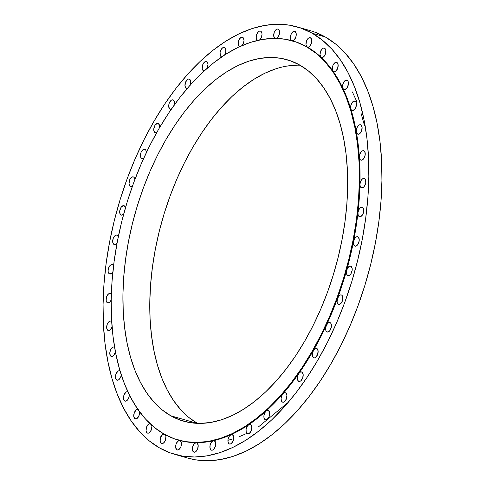 <?xml version="1.0" encoding="UTF-8"?>
<svg xmlns="http://www.w3.org/2000/svg" width="485" height="485" viewBox="0 0 485 485"><rect width="100%" height="100%" fill="white"/><g stroke="black" fill="none" stroke-linecap="round" stroke-linejoin="round"><path stroke-width="0.73" d="M161.335 443.423L162.378 443.593L163.524 443.041L165.415 440.21L165.906 436.573L165.239 434.748A4.905 2.704 106 0 1 165.318 440.471A4.905 2.704 106 0 1 161.663 443.563A4.905 2.704 106 0 1 161.335 443.423A4.905 2.704 106 0 1 160.42 438.082A4.905 2.704 106 0 1 164.027 434.075L162.511 434.651L160.614 437.482L160.129 441.12L161.335 443.423M178.11 440.01A207.604 114.587 106 0 1 164.045 434.081L154.424 427.497L145.585 419.113L137.613 409L130.58 397.27L124.554 384.029L119.595 369.406L115.745 353.535L113.053 336.578L111.538 318.7L111.21 300.063L112.083 280.851L114.139 261.251L117.364 241.451L121.723 221.645L127.173 202.015L133.672 182.754L141.141 164.051L149.519 146.082L158.728 129.028L168.671 113.041L179.256 98.279L190.381 84.893L201.936 72.999L213.812 62.717L225.901 54.15L238.074 47.378L250.224 42.462L262.227 39.455L273.976 38.382L285.35 39.255L296.238 42.068L306.544 46.784A207.604 114.587 106 0 1 341.416 285.156A207.604 114.587 106 0 1 178.11 440.01L178.765 440.198A207.604 114.587 -74 0 0 179.887 440.507L177.746 441.301L176.049 444.199L175.697 447.649L176.879 449.807L177.928 449.977L179.068 449.431L180.966 446.594L181.451 442.963L180.244 440.659A4.905 2.704 106 0 1 181.069 446.285A4.905 2.704 106 0 1 177.213 449.947A4.905 2.704 106 0 1 176.879 449.807A4.905 2.704 106 0 1 176.049 444.199A4.905 2.704 106 0 1 179.887 440.507A207.604 114.587 -74 0 0 196.213 442.678A207.604 114.587 -74 0 0 213.351 440.732A207.604 114.587 -74 0 0 230.951 434.712A207.604 114.587 -74 0 0 248.653 424.745A207.604 114.587 -74 0 0 266.089 411.025A207.604 114.587 -74 0 0 282.919 393.838A207.604 114.587 -74 0 0 298.79 373.535A207.604 114.587 -74 0 0 313.383 350.522A207.604 114.587 -74 0 0 326.399 325.271A207.604 114.587 -74 0 0 337.572 298.299A207.604 114.587 -74 0 0 346.678 270.157A207.604 114.587 -74 0 0 353.529 241.409A207.604 114.587 -74 0 0 357.985 212.642A207.604 114.587 -74 0 0 359.961 184.452A207.604 114.587 -74 0 0 359.409 157.401A207.604 114.587 -74 0 0 356.342 132.047A207.604 114.587 -74 0 0 350.831 108.901A207.604 114.587 -74 0 0 342.974 88.434A207.604 114.587 -74 0 0 332.94 71.071A207.604 114.587 -74 0 0 320.937 57.151A207.604 114.587 -74 0 0 307.199 46.972A207.604 114.587 -74 0 0 293.128 41.049L292.473 40.861A207.604 114.587 106 0 1 306.544 46.784L316.159 53.374L324.998 61.759L332.971 71.865L340.009 83.602L346.035 96.842L350.995 111.465L354.838 127.331L357.53 144.287L359.046 162.172L359.373 180.808L358.5 200.02L356.445 219.62L353.219 239.42L348.861 259.226L343.41 278.857L336.917 298.111L329.442 316.82L321.064 334.783L311.855 351.843L301.912 367.83L291.327 382.586L280.203 395.978L268.648 407.873L256.771 418.149L244.683 426.721L232.509 433.493L220.36 438.41L208.356 441.417L196.613 442.49L185.24 441.617L174.345 438.804L164.045 434.081A207.604 114.587 106 0 1 129.174 195.716A207.604 114.587 106 0 1 292.473 40.861M193.594 452.026L194.643 452.196L195.782 451.65L197.68 448.813L198.165 445.181L196.958 442.878A4.905 2.704 106 0 1 197.783 448.51A4.905 2.704 106 0 1 193.927 452.166A4.905 2.704 106 0 1 193.594 452.026A4.905 2.704 106 0 1 192.66 446.752A4.905 2.704 106 0 1 196.213 442.678L194.17 443.83L192.66 446.752L192.436 450.013L193.594 452.026M211.139 450.031L212.181 450.207L213.327 449.656L215.219 446.824L215.71 443.187L214.503 440.883A4.905 2.704 106 0 1 215.328 446.515A4.905 2.704 106 0 1 211.466 450.177A4.905 2.704 106 0 1 211.139 450.031A4.905 2.704 106 0 1 210.114 445.103A4.905 2.704 106 0 1 213.351 440.732L211.424 442.193L210.114 445.103L210.005 448.164L211.139 450.031M229.15 443.872L230.199 444.048L231.339 443.496L233.237 440.659L233.721 437.027L232.515 434.724A4.905 2.704 106 0 1 233.34 440.356A4.905 2.704 106 0 1 229.484 444.011A4.905 2.704 106 0 1 229.15 443.872A4.905 2.704 106 0 1 228.053 439.283A4.905 2.704 106 0 1 230.951 434.712L229.175 436.421L228.053 439.283L228.047 442.144L229.15 443.872M247.265 433.669L248.314 433.845L249.46 433.293L251.351 430.456L251.836 426.824L250.636 424.52A4.905 2.704 106 0 1 251.46 430.153A4.905 2.704 106 0 1 247.599 433.808A4.905 2.704 106 0 1 247.265 433.669A4.905 2.704 106 0 1 246.113 429.419A4.905 2.704 106 0 1 248.653 424.745L247.041 426.642L246.113 429.419L246.198 432.074L247.265 433.669M265.119 419.628L266.168 419.798L267.308 419.252L269.205 416.415L269.69 412.783L268.484 410.48A4.905 2.704 106 0 1 269.308 416.106A4.905 2.704 106 0 1 265.453 419.767A4.905 2.704 106 0 1 265.119 419.628A4.905 2.704 106 0 1 263.919 415.712A4.905 2.704 106 0 1 266.089 411.025L264.664 413.05L263.919 415.712L264.089 418.161L265.119 419.628M282.343 402.035L283.392 402.204L284.537 401.659L286.429 398.822L286.914 395.19L285.713 392.886A4.905 2.704 106 0 1 286.532 398.518A4.905 2.704 106 0 1 282.676 402.174A4.905 2.704 106 0 1 282.343 402.035A4.905 2.704 106 0 1 281.112 398.458A4.905 2.704 106 0 1 282.919 393.838L281.688 395.936L281.112 398.458L281.355 400.701L282.343 402.035M298.59 381.246L299.639 381.422L300.779 380.87L302.676 378.039L303.161 374.402L301.955 372.098A4.905 2.704 106 0 1 302.779 377.73A4.905 2.704 106 0 1 298.924 381.386A4.905 2.704 106 0 1 298.59 381.246A4.905 2.704 106 0 1 298.79 373.535L297.76 375.639L297.347 378.003L297.644 380.034L298.59 381.246M313.528 357.694L314.577 357.869L315.717 357.318L317.608 354.48L318.099 350.849L316.893 348.545A4.905 2.704 106 0 1 317.717 354.177A4.905 2.704 106 0 1 313.862 357.833A4.905 2.704 106 0 1 313.528 357.694A4.905 2.704 106 0 1 313.383 350.522L312.279 354.771L312.631 356.602L313.528 357.694M178.45 440.107A207.604 114.587 -74 0 0 179.887 440.507A4.905 2.704 106 0 1 179.911 440.519A4.905 2.704 106 0 1 180.244 440.659A4.905 2.704 -74 0 0 179.887 440.507A207.604 114.587 -74 0 0 196.213 442.678A4.905 2.704 106 0 1 196.625 442.738A4.905 2.704 106 0 1 196.958 442.878A4.905 2.704 -74 0 0 196.213 442.678A207.604 114.587 -74 0 0 213.351 440.732A4.905 2.704 106 0 1 214.17 440.744A4.905 2.704 106 0 1 214.503 440.883L213.351 440.732A207.604 114.587 -74 0 0 230.951 434.712A4.905 2.704 106 0 1 232.182 434.584A4.905 2.704 106 0 1 232.515 434.724L230.951 434.712A207.604 114.587 -74 0 0 248.653 424.745A4.905 2.704 106 0 1 250.302 424.381A4.905 2.704 106 0 1 250.636 424.52L248.653 424.745A207.604 114.587 -74 0 0 266.089 411.025A4.905 2.704 106 0 1 268.156 410.34A4.905 2.704 106 0 1 268.484 410.48L267.338 410.322L266.089 411.025A207.604 114.587 -74 0 0 282.919 393.838A4.905 2.704 106 0 1 285.38 392.747A4.905 2.704 106 0 1 285.713 392.886L284.356 392.789L282.919 393.838A207.604 114.587 -74 0 0 298.79 373.535A4.905 2.704 106 0 1 301.628 371.959A4.905 2.704 106 0 1 301.955 372.098L300.391 372.092L298.79 373.535A207.604 114.587 -74 0 0 313.383 350.522A4.905 2.704 106 0 1 316.559 348.406A4.905 2.704 106 0 1 316.893 348.545L315.117 348.642L313.383 350.522A207.604 114.587 -74 0 0 326.399 325.271L325.623 328.272L326.005 330.867L327.539 332.043L326.848 331.849L327.896 332.019L329.042 331.473L330.109 330.285L331.394 326.781L331.006 323.568L330.218 322.701A4.905 2.704 106 0 1 331.043 328.333A4.905 2.704 106 0 1 327.181 331.989A4.905 2.704 106 0 1 326.848 331.849A4.905 2.704 106 0 1 326.399 325.271A207.604 114.587 -74 0 0 337.572 298.299L337.081 301.937L337.499 303.367L338.979 304.435L338.287 304.24L339.336 304.41L340.476 303.865L342.374 301.027L342.834 299.172L342.446 295.959L341.652 295.092A4.905 2.704 106 0 1 342.477 300.718A4.905 2.704 106 0 1 338.621 304.38A4.905 2.704 106 0 1 338.287 304.24A4.905 2.704 106 0 1 337.572 298.299A207.604 114.587 -74 0 0 346.678 270.157L346.448 273.419L346.878 274.662L348.297 275.625L347.612 275.425L348.654 275.601L349.8 275.05L350.867 273.861L352.152 270.363L352.177 268.581L350.976 266.277A4.905 2.704 106 0 1 351.801 271.909A4.905 2.704 106 0 1 347.939 275.565A4.905 2.704 106 0 1 347.612 275.425A4.905 2.704 106 0 1 346.678 270.157A207.604 114.587 -74 0 0 353.529 241.409L353.516 244.27L353.953 245.337L355.311 246.198L354.62 246.004L355.669 246.174L356.814 245.622L357.882 244.434L359.167 240.936L359.191 239.153L357.991 236.85A4.905 2.704 106 0 1 358.809 242.482A4.905 2.704 106 0 1 354.953 246.144A4.905 2.704 106 0 1 354.62 246.004A4.905 2.704 106 0 1 353.529 241.409A207.604 114.587 -74 0 0 357.985 212.642L358.154 215.097L359.185 216.559L360.234 216.734L362.44 214.994L363.732 211.49L363.344 208.277L362.55 207.41A4.905 2.704 106 0 1 363.374 213.042A4.905 2.704 106 0 1 359.518 216.698A4.905 2.704 106 0 1 359.185 216.559A4.905 2.704 106 0 1 357.985 212.642A207.604 114.587 -74 0 0 359.961 184.452L360.258 186.489L361.204 187.701L362.253 187.871L363.398 187.325L364.459 186.131L365.751 182.633L365.363 179.42L364.568 178.553A4.905 2.704 106 0 1 365.393 184.179A4.905 2.704 106 0 1 361.537 187.84A4.905 2.704 106 0 1 361.204 187.701A4.905 2.704 106 0 1 359.961 184.452A207.604 114.587 -74 0 0 359.409 157.401L360.167 159.613L361.331 160.208L360.64 160.008L361.689 160.183L363.895 158.443L365.187 154.945L364.799 151.732L364.005 150.859A4.905 2.704 106 0 1 364.829 156.491A4.905 2.704 106 0 1 360.973 160.147A4.905 2.704 106 0 1 360.64 160.008A4.905 2.704 106 0 1 359.409 157.401A207.604 114.587 -74 0 0 356.342 132.047L356.772 133.29L358.191 134.254L357.506 134.054L358.548 134.23L360.761 132.49L361.586 130.841L362.077 127.209L360.87 124.906A4.905 2.704 106 0 1 361.695 130.538A4.905 2.704 106 0 1 357.839 134.193A4.905 2.704 106 0 1 357.506 134.054A4.905 2.704 106 0 1 356.342 132.047A207.604 114.587 -74 0 0 350.831 108.901L351.249 109.792L352.546 110.556L351.861 110.362L352.904 110.538L355.117 108.798L356.402 105.293L356.014 102.08L355.226 101.213A4.905 2.704 106 0 1 356.051 106.846A4.905 2.704 106 0 1 352.189 110.501A4.905 2.704 106 0 1 351.861 110.362A4.905 2.704 106 0 1 350.831 108.901A207.604 114.587 -74 0 0 342.974 88.434L343.816 89.416L344.865 89.586L347.078 87.846L348.363 84.348L347.975 81.134L347.187 80.267A4.905 2.704 106 0 1 348.012 85.894A4.905 2.704 106 0 1 344.15 89.555A4.905 2.704 106 0 1 343.816 89.416A4.905 2.704 106 0 1 342.974 88.434A207.604 114.587 -74 0 0 332.94 71.071A4.905 2.704 -74 0 0 333.547 71.634L334.595 71.81L335.741 71.259L337.633 68.427L338.118 64.79L336.917 62.486A4.905 2.704 106 0 1 337.742 68.118A4.905 2.704 106 0 1 333.88 71.78A4.905 2.704 106 0 1 333.547 71.634A4.905 2.704 106 0 1 332.94 71.071A207.604 114.587 -74 0 0 320.937 57.151A4.905 2.704 -74 0 0 321.258 57.394L322.307 57.569L323.446 57.018L325.344 54.181L325.829 50.549L324.623 48.245A4.905 2.704 106 0 1 325.447 53.877A4.905 2.704 106 0 1 321.591 57.533A4.905 2.704 106 0 1 321.258 57.394A4.905 2.704 106 0 1 320.937 57.151A207.604 114.587 -74 0 0 307.199 46.972L308.242 47.148L309.388 46.596L311.279 43.759L311.77 40.128L310.564 37.824A4.905 2.704 106 0 1 311.388 43.456A4.905 2.704 106 0 1 307.526 47.112A4.905 2.704 106 0 1 307.199 46.972A207.604 114.587 -74 0 0 292.928 40.989M357.991 236.85L356.736 236.728L355.39 237.595L353.529 241.409A4.905 2.704 106 0 1 357.657 236.71A4.905 2.704 106 0 1 357.991 236.85L357.991 236.85M324.623 48.245L323.628 48.063L322.537 48.542L320.67 51.131L320.015 54.629L320.937 57.151A4.905 2.704 106 0 1 320.549 51.434A4.905 2.704 106 0 1 324.295 48.106A4.905 2.704 106 0 1 324.623 48.245L324.623 48.245M292.006 40.734L294.146 39.946L295.85 37.048L296.202 33.592L295.019 31.44L293.971 31.264L292.825 31.816L290.933 34.653L290.448 38.285L290.861 39.721L292.34 40.788L291.649 40.588A4.905 2.704 -74 0 0 291.837 40.679A4.905 2.704 106 0 1 291.649 40.588A4.905 2.704 106 0 1 290.824 34.956A4.905 2.704 106 0 1 294.686 31.301A4.905 2.704 106 0 1 295.019 31.44A4.905 2.704 106 0 1 295.886 36.921A4.905 2.704 106 0 1 292.152 40.764M274.934 38.37L274.971 38.382A4.905 2.704 106 0 1 274.934 38.37A4.905 2.704 -74 0 0 274.953 38.382L274.934 38.37A4.905 2.704 106 0 1 274.11 32.737A4.905 2.704 106 0 1 277.972 29.082A4.905 2.704 106 0 1 278.299 29.221A4.905 2.704 106 0 1 279.384 33.859A4.905 2.704 106 0 1 276.444 38.406L278.608 36.096L279.53 32.798L279.033 29.985L278.299 29.221L277.256 29.045L275.043 30.785L274.219 32.434L273.734 36.066L274.934 38.37M257.499 40.413A4.905 2.704 106 0 1 257.396 40.358L257.941 40.546M259.53 40.025L261.245 37.709L262.003 34.538L261.894 33.077L260.76 31.21A4.905 2.704 106 0 1 261.942 35.253A4.905 2.704 106 0 1 259.633 39.946M239.645 46.639A4.905 2.704 106 0 1 239.378 46.518L240.123 46.718M241.876 45.875L243.403 43.468L243.997 40.455L243.415 38.036L242.749 37.369A4.905 2.704 106 0 1 243.979 40.885A4.905 2.704 106 0 1 242.245 45.481M221.73 56.897A4.905 2.704 106 0 1 221.596 56.866A4.905 2.704 106 0 1 221.263 56.727L222.209 56.915M224.628 47.578A4.905 2.704 106 0 1 224.658 54.95L225.78 51.828L225.695 49.173L224.628 47.578L223.579 47.403L222.439 47.954L220.542 50.792L220.081 52.641L220.469 55.854L221.263 56.727A4.905 2.704 106 0 1 220.439 51.095A4.905 2.704 106 0 1 224.294 47.439A4.905 2.704 106 0 1 224.628 47.578M204.118 70.968A4.905 2.704 106 0 1 203.742 70.907A4.905 2.704 106 0 1 203.409 70.768L204.561 70.919M207.228 68.191L208.01 64.226L207.386 62.189L206.774 61.619A4.905 2.704 106 0 1 207.234 68.179M187.174 88.543A4.905 2.704 106 0 1 186.519 88.5A4.905 2.704 106 0 1 186.185 88.361L187.543 88.452M190.205 85.311L190.763 81.589L189.55 79.213A4.905 2.704 106 0 1 190.344 84.93M171.241 109.258A4.905 2.704 106 0 1 170.271 109.289A4.905 2.704 106 0 1 169.938 109.143L171.502 109.155M173.303 99.995A4.905 2.704 106 0 1 174.339 104.875L174.491 102.153L173.848 100.474L172.26 99.825L171.114 100.371L169.223 103.208L168.762 105.063L168.731 106.846L169.938 109.143A4.905 2.704 106 0 1 169.113 103.517A4.905 2.704 106 0 1 172.975 99.855A4.905 2.704 106 0 1 173.303 99.995M156.649 132.672A4.905 2.704 106 0 1 155.333 132.841A4.905 2.704 106 0 1 155 132.702L156.776 132.605M158.371 123.554A4.905 2.704 106 0 1 159.547 127.616L159.516 125.488L158.371 123.554L157.322 123.378L155.109 125.118L153.824 128.616L153.8 130.398L155 132.702A4.905 2.704 106 0 1 154.175 127.07A4.905 2.704 106 0 1 158.037 123.414A4.905 2.704 106 0 1 158.371 123.554L158.371 123.554M147.27 433.002L148.264 433.184L149.356 432.705L151.229 430.11L151.878 426.618L151.587 425.078A4.905 2.704 106 0 1 151.005 430.607A4.905 2.704 106 0 1 147.604 433.141A4.905 2.704 106 0 1 147.27 433.002A4.905 2.704 106 0 1 146.379 427.594A4.905 2.704 106 0 1 150.047 423.66L148.446 424.229L146.555 427.061L146.064 430.698L147.27 433.002M139.516 411.68A4.905 2.704 106 0 1 138.461 416.833A4.905 2.704 106 0 1 135.315 418.894A4.905 2.704 106 0 1 134.982 418.755L136.964 418.531L138.801 416.185L139.595 412.856L139.45 411.335M128.076 391.832L127.028 391.656L125.888 392.207L123.99 395.045L123.529 396.9L123.917 400.113L124.712 400.98L125.603 401.174L127.549 399.967L128.986 397.191L129.325 394.808A4.905 2.704 106 0 1 125.045 401.119A4.905 2.704 106 0 1 124.712 400.98A4.905 2.704 106 0 1 123.887 395.348A4.905 2.704 106 0 1 127.743 391.692A4.905 2.704 106 0 1 127.846 391.722M116.673 380.034L118.443 379.937L119.365 379.185L120.813 376.657L121.238 374.778A4.905 2.704 106 0 1 117.006 380.173A4.905 2.704 106 0 1 116.673 380.034A4.905 2.704 106 0 1 115.848 374.402A4.905 2.704 106 0 1 119.704 370.746A4.905 2.704 106 0 1 120.025 370.879L118.989 370.71L117.849 371.261L115.951 374.099L115.466 377.73L116.673 380.034M115.442 351.983A4.905 2.704 106 0 1 111.356 356.481A4.905 2.704 106 0 1 111.023 356.342L112.696 356.299L113.569 355.65L115.448 351.952M114.393 347.193A4.905 2.704 106 0 1 114.605 347.339L113.344 347.017L112.199 347.569L110.307 350.4L109.822 354.038L111.023 356.342A4.905 2.704 106 0 1 110.204 350.71A4.905 2.704 106 0 1 114.06 347.054A4.905 2.704 106 0 1 114.393 347.193M112.077 326.878A4.905 2.704 106 0 1 108.222 330.527A4.905 2.704 106 0 1 107.888 330.382L108.634 330.582L110.283 329.836L112.187 326.508M111.726 321.628L111.253 321.234A4.905 2.704 106 0 1 111.702 321.597M107.324 302.695L108.022 302.895L109.568 302.276L111.217 299.966A4.905 2.704 106 0 1 107.658 302.834A4.905 2.704 106 0 1 107.324 302.695A4.905 2.704 106 0 1 106.5 297.062A4.905 2.704 106 0 1 110.356 293.407A4.905 2.704 106 0 1 110.689 293.546A4.905 2.704 106 0 1 111.356 294.195L109.646 293.376L108.501 293.922L106.609 296.759L106.118 300.391L107.324 302.695M113.739 266.15L112.708 264.689L111.665 264.513L110.519 265.065L109.452 266.253L108.167 269.751L108.143 271.533L109.343 273.837L111.429 273.54L112.89 271.8A4.905 2.704 106 0 1 109.677 273.976A4.905 2.704 106 0 1 109.343 273.837A4.905 2.704 106 0 1 108.519 268.205A4.905 2.704 106 0 1 112.381 264.549A4.905 2.704 106 0 1 112.708 264.689A4.905 2.704 106 0 1 113.575 265.701M117.079 242.955A4.905 2.704 106 0 1 114.242 244.531A4.905 2.704 106 0 1 113.908 244.391L115.836 244.204L117.121 242.894M118.376 236.971L117.273 235.243A4.905 2.704 106 0 1 118.304 236.704M123.705 214.024A4.905 2.704 106 0 1 121.25 215.104A4.905 2.704 106 0 1 120.923 214.964L122.068 215.122L123.905 213.782M124.287 205.816A4.905 2.704 106 0 1 125.445 207.81L124.287 205.816L123.238 205.646L121.032 207.38L119.74 210.884L120.128 214.097L120.923 214.964A4.905 2.704 106 0 1 120.098 209.338A4.905 2.704 106 0 1 123.954 205.676A4.905 2.704 106 0 1 124.287 205.816M146.276 152.975L145.888 150.374L145.045 149.398L143.996 149.222L141.79 150.962L140.959 152.611L140.498 154.466L140.886 157.673L142.366 158.74L141.681 158.546L143.687 158.304A4.905 2.704 106 0 1 142.014 158.686A4.905 2.704 106 0 1 141.681 158.546A4.905 2.704 106 0 1 140.856 152.914A4.905 2.704 106 0 1 144.712 149.259A4.905 2.704 106 0 1 145.045 149.398A4.905 2.704 106 0 1 146.288 152.702M130.241 186.155L131.29 186.331L132.635 185.609A4.905 2.704 106 0 1 130.574 186.295A4.905 2.704 106 0 1 130.241 186.155A4.905 2.704 106 0 1 129.416 180.523A4.905 2.704 106 0 1 133.278 176.867A4.905 2.704 106 0 1 133.605 177.007A4.905 2.704 106 0 1 134.842 179.614L134.4 177.874L133.605 177.007L132.563 176.831L130.35 178.571L129.525 180.22L129.034 183.851L130.241 186.155M227.92 440.307L233.709 438.683M239.341 436.682L246.877 433.366M258.62 426.764L286.987 403.362M364.581 125.924L360.967 113.017M356.833 101.674L352.365 91.907M170.775 415.784L197.159 423.344L170.775 415.784A187.992 103.76 106 0 1 139.201 199.941A187.992 103.76 106 0 1 287.071 59.716A187.992 103.76 106 0 1 299.809 65.081A187.992 103.76 106 0 1 331.388 280.93A187.992 103.76 106 0 1 183.512 421.156A187.992 103.76 106 0 1 170.775 415.784L180.105 420.058L189.968 422.605L200.269 423.399L210.902 422.423L221.772 419.701L232.776 415.251L243.797 409.116L254.74 401.362L265.495 392.05L275.959 381.283L286.035 369.158L295.62 355.79L304.622 341.319L312.958 325.871L320.549 309.6L327.314 292.667L333.195 275.225L338.13 257.45L342.077 239.511L344.999 221.584L346.86 203.839L347.648 186.44L347.357 169.568L345.981 153.375L343.544 138.019L340.058 123.651L335.571 110.41L330.115 98.419L323.744 87.797L316.523 78.643L308.521 71.046L299.809 65.081L290.479 60.807L280.615 58.261L270.321 57.472L259.681 58.443L248.811 61.171L237.814 65.62L226.786 71.75L215.843 79.51L205.088 88.822L194.624 99.589L184.549 111.714L174.964 125.075L165.961 139.553L157.625 155L150.041 171.272L143.269 188.204L137.388 205.646L132.453 223.421L128.507 241.354L125.585 259.287L123.724 277.032L122.935 294.425L123.232 311.303L124.603 327.496L127.046 342.853L130.526 357.215L135.018 370.461L140.474 382.453L146.84 393.074L154.06 402.229L162.069 409.825L170.775 415.784M174.715 454.342L187.816 458.095A222.318 122.705 -74 0 0 362.695 292.267A222.318 122.705 -74 0 0 325.35 37.005L312.243 33.253L325.35 37.005A222.318 122.705 -74 0 0 310.285 30.658L297.184 26.905A222.318 122.705 106 0 1 312.243 33.253A222.318 122.705 106 0 1 349.588 288.508A222.318 122.705 106 0 1 174.715 454.342A222.318 122.705 106 0 1 159.65 447.995A222.318 122.705 106 0 1 122.305 192.733A222.318 122.705 106 0 1 297.184 26.905M159.65 447.995L149.35 440.944L139.886 431.959L131.344 421.138L123.814 408.57L117.358 394.39L112.047 378.73L107.931 361.737L105.045 343.58L103.42 324.435L103.075 304.477L104.008 283.901L106.209 262.918L109.658 241.712L114.327 220.499L120.171 199.481L127.125 178.856L135.127 158.825L144.1 139.589L153.957 121.317L164.603 104.202L175.94 88.397L187.853 74.053L200.226 61.322L212.945 50.313L225.889 41.14L238.929 33.883L251.939 28.621L264.792 25.396L277.371 24.25L289.551 25.184L301.209 28.197L312.243 33.253L322.543 40.303L332.013 49.288L340.549 60.11L348.084 72.671L354.535 86.851L359.846 102.517L363.962 119.504L366.848 137.661L368.473 156.813L368.824 176.77L367.891 197.34L365.684 218.329L362.234 239.535L357.566 260.748L351.728 281.767L344.774 302.391L336.772 322.416L327.799 341.658L317.936 359.925L307.29 377.045L295.953 392.85L284.046 407.188L271.667 419.925L258.948 430.935L246.004 440.107L232.97 447.364L219.96 452.626L207.101 455.845L194.527 456.997L182.348 456.058L170.684 453.051L159.65 447.995M187.689 458.058L195.449 459.816L207.629 460.75L220.208 459.604L233.061 456.379L246.071 451.117L259.111 443.86L272.055 434.687L284.774 423.678L297.147 410.947L309.06 396.603L320.397 380.798L331.043 363.683L340.9 345.411L349.873 326.175L357.875 306.144L364.829 285.519L370.673 264.501L375.341 243.288L378.791 222.081L380.992 201.099L381.925 180.523L381.58 160.565L379.955 141.42L377.069 123.263L372.953 106.27L367.642 90.61L361.186 76.43L353.656 63.862L345.114 53.041L335.65 44.056L325.35 37.005L314.316 31.949M161.42 436.93L160.377 436.755M197.637 423.484L188.932 417.518M180.929 409.922L173.703 400.774L167.337 390.146L161.881 378.154L157.389 364.914L153.909 350.546L151.465 335.19L150.095 319.003L149.798 302.125L150.586 284.731L152.448 266.98L155.37 249.054L159.316 231.115L164.257 213.339L170.138 195.904L176.904 178.965L184.488 162.699L192.824 147.252L201.827 132.775L211.411 119.407L221.487 107.282L231.951 96.515L242.706 87.209L253.649 79.449L264.677 73.314L275.674 68.864M286.55 66.142L297.184 65.172M300.033 65.208A187.992 103.76 -74 0 0 162.408 219.553A187.992 103.76 -74 0 0 197.419 423.356M310.564 37.824L309.515 37.654L308.375 38.2L306.478 41.037L305.993 44.669L307.199 46.972A4.905 2.704 106 0 1 306.375 41.34A4.905 2.704 106 0 1 310.23 37.684A4.905 2.704 106 0 1 310.564 37.824M260.76 31.21L259.711 31.04L258.572 31.586L256.674 34.423L256.189 38.054L257.396 40.358A4.905 2.704 106 0 1 256.571 34.732A4.905 2.704 106 0 1 260.427 31.07A4.905 2.704 106 0 1 260.76 31.21M242.749 37.369L241.7 37.2L240.554 37.751L238.662 40.582L238.177 44.22L239.378 46.518A4.905 2.704 106 0 1 238.553 40.892A4.905 2.704 106 0 1 242.415 37.23A4.905 2.704 106 0 1 242.749 37.369M206.774 61.619L205.731 61.443L204.585 61.995L202.694 64.832L202.203 68.464L203.409 70.768A4.905 2.704 106 0 1 202.584 65.135A4.905 2.704 106 0 1 206.44 61.48A4.905 2.704 106 0 1 206.774 61.619M189.55 79.213L188.501 79.037L187.362 79.588L185.47 82.426L184.979 86.057L186.185 88.361A4.905 2.704 106 0 1 185.361 82.729A4.905 2.704 106 0 1 189.217 79.073A4.905 2.704 106 0 1 189.55 79.213M117.273 235.243L116.224 235.073L115.084 235.619L113.193 238.456L112.702 242.088L113.908 244.391A4.905 2.704 106 0 1 113.084 238.759A4.905 2.704 106 0 1 116.94 235.104A4.905 2.704 106 0 1 117.273 235.243L117.273 235.243M111.253 321.234L110.21 321.064L109.064 321.61L107.173 324.447L106.682 328.084L107.888 330.382A4.905 2.704 106 0 1 107.064 324.756A4.905 2.704 106 0 1 110.919 321.094A4.905 2.704 106 0 1 111.253 321.234M138.346 409.607L137.297 409.437L136.158 409.983L134.26 412.82L133.775 416.451L134.982 418.755A4.905 2.704 106 0 1 134.127 413.214A4.905 2.704 106 0 1 137.916 409.443M330.218 322.701L328.236 322.925L326.399 325.271A4.905 2.704 106 0 1 329.885 322.561A4.905 2.704 106 0 1 330.218 322.701M341.652 295.092L340.609 294.916L339.464 295.468L337.572 298.299A4.905 2.704 106 0 1 341.325 294.953A4.905 2.704 106 0 1 341.652 295.092M350.976 266.277L349.824 266.126L348.582 266.829L346.678 270.157A4.905 2.704 106 0 1 350.643 266.138A4.905 2.704 106 0 1 350.976 266.277M362.55 207.41L361.198 207.313L359.761 208.362L358.591 210.296L357.985 212.642A4.905 2.704 106 0 1 362.216 207.271A4.905 2.704 106 0 1 362.55 207.41M364.568 178.553L363.113 178.492L361.586 179.735L360.428 181.923L359.961 184.452A4.905 2.704 106 0 1 364.241 178.407A4.905 2.704 106 0 1 364.568 178.553M364.005 150.859L362.44 150.847L360.84 152.296L359.706 154.739L359.409 157.401A4.905 2.704 106 0 1 360.676 152.539A4.905 2.704 106 0 1 363.677 150.72A4.905 2.704 106 0 1 364.005 150.859M360.87 124.906L359.203 124.942L357.524 126.603L356.445 129.289L356.342 132.047A4.905 2.704 106 0 1 357.372 126.864A4.905 2.704 106 0 1 360.537 124.766A4.905 2.704 106 0 1 360.87 124.906M355.226 101.213L353.45 101.31L351.71 103.19L350.703 106.112L350.831 108.901A4.905 2.704 106 0 1 351.564 103.463A4.905 2.704 106 0 1 354.893 101.074A4.905 2.704 106 0 1 355.226 101.213M347.187 80.267L345.308 80.425L343.513 82.535L342.604 85.669L342.974 88.434A4.905 2.704 106 0 1 343.374 82.82A4.905 2.704 106 0 1 346.854 80.122A4.905 2.704 106 0 1 347.187 80.267M332.449 69.907L332.94 71.071A4.905 2.704 106 0 1 332.965 65.354A4.905 2.704 106 0 1 336.584 62.347A4.905 2.704 106 0 1 336.917 62.486L334.935 62.71L333.098 65.063L332.528 66.706L332.449 69.907"/></g></svg>
